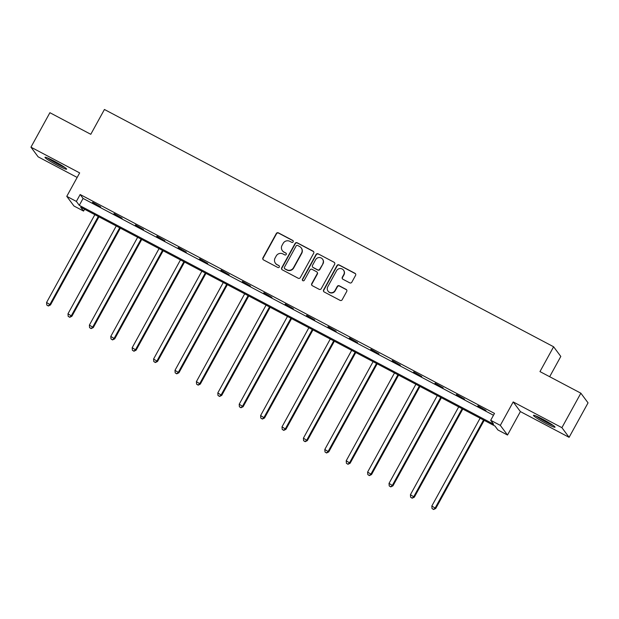 <?xml version="1.0" encoding="UTF-8"?>
<svg xmlns="http://www.w3.org/2000/svg" width="619" height="619" viewBox="0 0 619 619"><rect width="100%" height="100%" fill="white"/><g stroke="black" fill="none" stroke-linecap="round" stroke-linejoin="round"><path stroke-width="0.93" d="M293.143 241.867A1.083 1.06 -36.7 0 0 292.725 240.42L278.411 232.86A1.548 1.517 -36.7 0 0 276.322 233.502L262.928 257.86A1.548 1.517 -36.7 0 0 263.532 259.926L277.838 267.485A1.083 1.06 -36.7 0 0 279.231 265.891A1.083 1.06 -36.7 0 0 278.883 265.59L277.033 264.615A4.96 4.851 -36.7 0 1 275.099 258.007L276.221 255.972A4.96 4.851 -36.7 0 1 282.906 253.922L284.763 254.896A1.083 1.06 -36.7 0 0 286.156 253.303A1.083 1.06 -36.7 0 0 285.8 253.009L283.951 252.026A4.96 4.851 -36.7 0 1 282.024 245.418L283.138 243.391A4.96 4.851 -36.7 0 1 289.831 241.333L291.681 242.315A1.083 1.06 -36.7 0 0 293.143 241.867M293.158 240.853A1.083 1.06 -36.7 0 0 292.919 240.683L278.612 233.123A1.548 1.517 -36.7 0 0 276.515 233.765L263.121 258.123A1.548 1.517 -36.7 0 0 263.137 259.624M279.316 266.031A1.083 1.06 -36.7 0 0 279.076 265.853L277.033 264.615M286.241 253.442A1.083 1.06 -36.7 0 0 285.993 253.264L283.951 252.026M542.716 419.225A12.318 1.076 -151.2 0 0 533.439 415.326A12.318 1.076 -151.2 0 0 545.749 423.303A12.318 1.076 -151.2 0 0 555.034 427.195A12.318 1.076 -151.2 0 0 542.716 419.225M54.294 161.203A12.318 1.076 -151.2 0 0 45.017 157.303A12.318 1.076 -151.2 0 0 57.335 165.281A12.318 1.076 -151.2 0 0 66.612 169.173A12.318 1.076 -151.2 0 0 54.294 161.203M349.727 282.844A1.548 1.517 -36.7 0 0 351.816 282.202L355.577 275.37A1.548 1.517 -36.7 0 0 354.973 273.304L339.08 264.909A1.548 1.517 -36.7 0 0 336.991 265.551L323.598 289.909A1.548 1.517 -36.7 0 0 324.201 291.975L340.094 300.37A1.548 1.517 -36.7 0 0 342.183 299.728L346.717 291.472A1.548 1.517 -36.7 0 0 346.122 289.406L339.32 285.816A1.548 1.517 -36.7 0 0 337.223 286.458L334.98 290.551A4.147 4.054 -36.7 0 1 328.047 291.123A4.147 4.054 -36.7 0 1 327.768 286.744L336.589 270.712A4.147 4.054 -36.7 0 1 343.514 270.132A4.147 4.054 -36.7 0 1 343.793 274.511L342.322 277.188A1.548 1.517 -36.7 0 0 342.926 279.254L349.727 282.844M490.705 420.301L500.314 425.377L507.51 435.041L497.908 429.965L494.983 426.05L80.648 207.164L83.573 211.079L73.963 206.011L66.767 196.347L76.369 201.415L79.294 205.338L493.622 424.216L490.705 420.301L494.496 413.407L80.16 194.521L76.369 201.415M66.767 196.347L79.658 172.902L30.95 147.175L49.899 112.704L90.784 134.3L104.433 109.486L553.61 346.772L539.969 371.593L580.854 393.189L561.905 427.667L513.197 401.932L500.314 425.377M313.694 253.241A1.548 1.517 -36.7 0 0 313.09 251.175L297.197 242.787A1.548 1.517 -36.7 0 0 295.108 243.422L281.715 267.787A1.548 1.517 -36.7 0 0 282.318 269.853L298.211 278.248A1.548 1.517 -36.7 0 0 300.3 277.606L313.694 253.241M318.143 253.844L334.036 262.239A1.548 1.517 -36.7 0 1 334.631 264.305L321.238 288.671A1.548 1.517 -36.7 0 1 319.149 289.313L312.347 285.715A1.548 1.517 -36.7 0 1 311.744 283.649L317.176 273.768A1.548 1.517 -36.7 0 0 316.58 271.71L312.061 269.327A1.548 1.517 -36.7 0 0 309.972 269.969L304.316 280.252A1.083 1.06 -36.7 0 1 302.505 280.399A1.083 1.06 -36.7 0 1 302.436 279.254L316.054 254.486A1.548 1.517 -36.7 0 1 318.143 253.844L334.036 262.239M580.854 393.189L588.05 402.861L569.101 437.331L561.905 427.667M30.95 147.175L38.146 156.839L77.158 177.444M549.664 376.716L560.806 356.443L553.61 346.772M80.16 194.521L83.078 198.444L493.482 415.248M92.486 202.575L100.719 206.924L92.657 202.274M113.888 213.888L122.121 218.236L114.058 213.578M135.29 225.192L143.523 229.541L135.46 224.883M156.692 236.497L164.925 240.845L156.862 236.187M178.094 247.801L186.327 252.15L178.264 247.499M199.496 259.113L207.729 263.462L199.666 258.804M220.906 270.418L229.131 274.766L221.068 270.108M242.308 281.722L250.54 286.071L242.47 281.421M263.709 293.027L271.942 297.375L263.88 292.725M285.111 304.339L293.344 308.688L285.282 304.03M306.513 315.644L314.746 319.992L306.684 315.334M327.915 326.948L336.148 331.297L328.085 326.646M349.317 338.26L357.55 342.609L349.487 337.951M370.719 349.565L378.952 353.913L370.889 349.255M392.121 360.869L400.354 365.218L392.291 360.56M413.523 372.174L421.756 376.522L413.693 371.872M434.933 383.486L443.158 387.834L435.095 383.176M456.335 394.79L464.567 399.139L456.505 394.481M477.736 406.095L485.969 410.443L477.907 405.785M513.197 401.932L520.393 411.596L569.101 437.331M520.393 411.596L507.51 435.041M84.579 209.237L83.573 211.079M83.078 198.444L79.294 205.338M282.349 250.656L282.55 250.919A4.96 4.851 -36.7 0 0 284.144 252.289M275.432 263.245L275.625 263.508A4.96 4.851 -36.7 0 0 277.227 264.878M313.678 251.74A1.548 1.517 -36.7 0 0 313.284 251.438L297.391 243.043A1.548 1.517 -36.7 0 0 295.302 243.685L281.908 268.05A1.548 1.517 -36.7 0 0 281.924 269.551M297.638 245.464A1.083 1.06 -36.7 0 0 296.176 245.913L284.423 267.292A1.083 1.06 -36.7 0 0 284.841 268.739L286.798 269.768A4.96 4.851 -36.7 0 0 293.483 267.718L301.523 253.101A4.96 4.851 -36.7 0 0 299.596 246.494L297.638 245.464M284.492 268.437L284.686 268.7A1.083 1.06 -36.7 0 0 285.034 269.002L284.841 268.739M301.19 247.863L301.383 248.118A4.96 4.851 -36.7 0 1 301.716 253.364L293.677 267.981A4.96 4.851 -36.7 0 1 286.992 270.031L285.034 269.002M334.624 262.804A1.548 1.517 -36.7 0 0 334.229 262.502M317.075 272.136L317.268 272.399A1.548 1.517 -36.7 0 1 317.377 274.031L311.945 283.912A1.548 1.517 -36.7 0 0 311.953 285.413M318.336 254.107A1.548 1.517 -36.7 0 0 316.247 254.749L302.629 279.517A1.083 1.06 -36.7 0 0 302.614 280.523M322.816 263.516A4.147 4.054 -36.7 0 0 322.538 259.137A4.147 4.054 -36.7 0 0 315.613 259.717L312.502 265.365A1.548 1.517 -36.7 0 0 313.106 267.431L317.617 269.814A1.548 1.517 -36.7 0 0 319.706 269.172L323.01 263.779A4.147 4.054 -36.7 0 0 322.731 259.4L322.538 259.137M312.61 266.998L312.804 267.261A1.548 1.517 -36.7 0 0 313.299 267.687L313.106 267.431M323.01 263.779L319.907 269.427A1.548 1.517 -36.7 0 1 317.81 270.07L313.299 267.687M343.514 270.132L343.715 270.395A4.147 4.054 -36.7 0 1 343.986 274.774L342.516 277.451A1.548 1.517 -36.7 0 0 342.531 278.952M328.047 291.123L328.24 291.387A4.147 4.054 -36.7 0 0 335.173 290.814L334.98 290.551M346.71 289.971A1.548 1.517 -36.7 0 0 346.315 289.669L339.514 286.079A1.548 1.517 -36.7 0 0 337.425 286.721L335.173 290.814M355.561 273.869A1.548 1.517 -36.7 0 0 355.167 273.567L339.274 265.172A1.548 1.517 -36.7 0 0 337.185 265.814L323.791 290.172A1.548 1.517 -36.7 0 0 323.807 291.673M94.854 214.669L46.58 302.482L50.495 304.95L98.939 216.828M48.143 305.74L46.765 305.012L48.336 306.003L50.007 304.293L98.282 216.48M46.765 305.012L46.58 302.482M50.495 304.95L48.336 306.003M63.95 166.867A10.662 0.928 28.8 0 1 49.056 158.781A10.662 0.928 28.8 0 1 48.39 158.309M47.415 157.899A12.241 1.068 -151.2 0 0 47.965 158.286A12.241 1.068 -151.2 0 0 64.825 167.47M552.372 424.889A10.662 0.928 28.8 0 1 546.151 421.918A10.662 0.928 28.8 0 1 536.812 416.332M535.837 415.922A12.241 1.068 -151.2 0 0 546.353 422.181A12.241 1.068 -151.2 0 0 553.247 425.493M116.256 225.974L67.982 313.787L71.897 316.255L120.341 228.132M69.545 317.044L68.167 316.317L69.738 317.307L71.409 315.597L119.691 227.784M68.167 316.317L67.982 313.787M71.897 316.255L69.738 317.307M137.658 237.278L89.384 325.099L93.299 327.559L141.743 239.437M90.947 328.349L89.577 327.629L91.14 328.612L92.811 326.909L141.093 239.089M89.577 327.629L89.384 325.099M93.299 327.559L91.14 328.612M159.06 248.59L110.786 336.403L114.701 338.864L163.145 250.741M112.349 339.661L110.979 338.933L112.542 339.916L114.213 338.214L162.495 250.401M110.979 338.933L110.786 336.403M114.701 338.864L112.542 339.916M180.469 259.895L132.187 347.708L136.103 350.176L184.555 262.054M133.75 350.965L132.381 350.238L133.944 351.228L135.623 349.518L183.897 261.705M132.381 350.238L132.187 347.708M136.103 350.176L133.944 351.228M201.871 271.199L153.589 359.012L157.512 361.481L205.957 273.358M155.152 362.27L153.783 361.55L155.346 362.533L157.025 360.831L205.299 273.01M153.783 361.55L153.589 359.012M157.512 361.481L155.346 362.533M223.273 282.504L174.991 370.324L178.914 372.785L227.359 284.663M176.554 373.582L175.185 372.855L176.748 373.837L178.427 372.135L226.701 284.322M175.185 372.855L174.991 370.324M178.914 372.785L176.748 373.837M244.675 293.816L196.401 381.629L200.316 384.089L248.761 295.975M197.956 384.886L196.587 384.159L198.157 385.15L199.829 383.44L248.103 295.627M196.587 384.159L196.401 381.629M200.316 384.089L198.157 385.15M266.077 305.121L217.803 392.933L221.718 395.402L270.163 307.279M219.358 396.191L217.989 395.464L219.559 396.454L221.231 394.744L269.505 306.931M217.989 395.464L217.803 392.933M221.718 395.402L219.559 396.454M287.479 316.425L239.205 404.238L243.12 406.706L291.564 318.584M240.768 407.495L239.391 406.776L240.961 407.759L242.633 406.056L290.907 318.236M239.391 406.776L239.205 404.238M243.12 406.706L240.961 407.759M308.881 327.73L260.607 415.55L264.522 418.011L312.966 329.888M262.17 418.808L260.792 418.08L262.363 419.063L264.034 417.361L312.309 329.548M260.792 418.08L260.607 415.55M264.522 418.011L262.363 419.063M330.283 339.042L282.009 426.855L285.924 429.323L334.368 341.201M283.572 430.112L282.194 429.385L283.765 430.375L285.436 428.665L333.718 340.852M282.194 429.385L282.009 426.855M285.924 429.323L283.765 430.375M351.685 350.346L303.411 438.159L307.326 440.627L355.77 352.505M304.974 441.417L303.604 440.689L305.167 441.68L306.838 439.97L355.12 352.157M303.604 440.689L303.411 438.159M307.326 440.627L305.167 441.68M373.095 361.651L324.813 449.464L328.728 451.932L377.172 363.81M326.375 452.721L325.006 452.002L326.569 452.984L328.24 451.282L376.522 363.461M325.006 452.002L324.813 449.464M328.728 451.932L326.569 452.984M394.496 372.955L346.214 460.776L350.13 463.236L398.582 375.114M347.777 464.033L346.408 463.306L347.971 464.289L349.65 462.586L397.924 374.774M346.408 463.306L346.214 460.776M350.13 463.236L347.971 464.289M415.898 384.267L367.616 472.08L371.539 474.549L419.984 386.426M369.179 475.338L367.81 474.611L369.373 475.601L371.052 473.891L419.326 386.078M367.81 474.611L367.616 472.08M371.539 474.549L369.373 475.601M437.3 395.572L389.026 483.385L392.941 485.853L441.386 397.731M390.581 486.642L389.212 485.923L390.775 486.905L392.454 485.195L440.728 397.383M389.212 485.923L389.026 483.385M392.941 485.853L390.775 486.905M458.702 406.876L410.428 494.697L414.343 497.158L462.788 409.035M411.983 497.947L410.614 497.227L412.184 498.21L413.856 496.508L462.13 408.687M410.614 497.227L410.428 494.697M414.343 497.158L412.184 498.21M480.104 418.189L431.83 506.002L435.745 508.462L484.19 420.34M433.393 509.259L432.016 508.532L433.586 509.514L435.258 507.812L483.532 419.999M432.016 508.532L431.83 506.002M435.745 508.462L433.586 509.514"/></g></svg>
